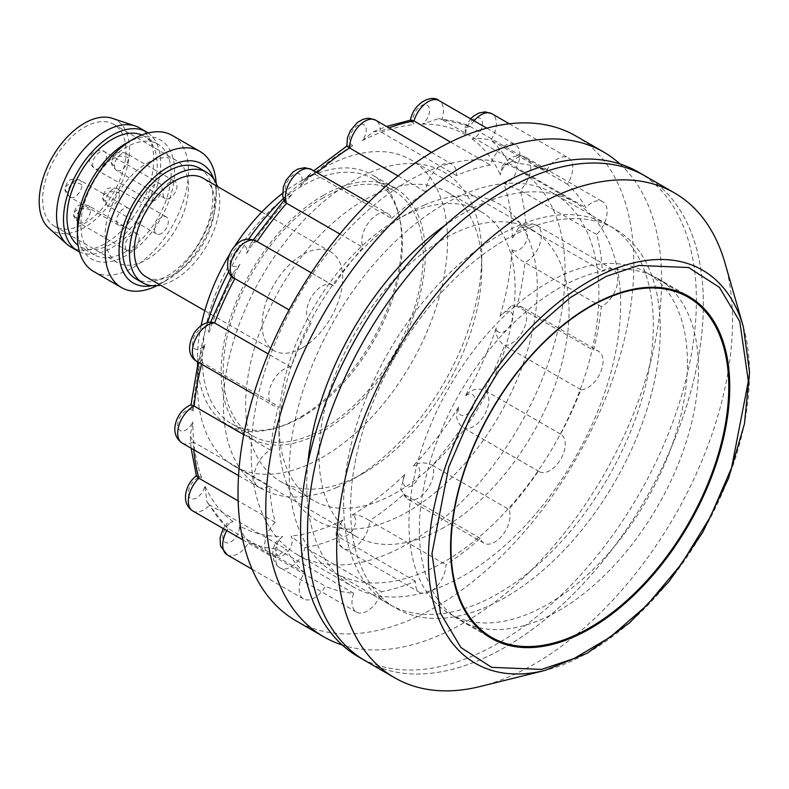 <?xml version="1.0" encoding="UTF-8"?>
<svg xmlns="http://www.w3.org/2000/svg" width="789" height="789" viewBox="0 0 789 789"><rect width="100%" height="100%" fill="white"/><g stroke="black" fill="none" stroke-linecap="round" stroke-linejoin="round"><path stroke-width="0.59" stroke-dasharray="3.94 2.96" d="M284.582 201.461L284.967 199.292L291.999 194.617A11.786 6.805 -60 0 1 285.529 187.338A11.786 6.805 -60 0 1 294.78 174.053A11.786 6.805 -60 0 1 300.441 186.076L307.878 176.085L315.215 174.359A21.609 12.476 120 0 0 311.487 169.497M391.6 218.464A235.704 136.083 -60 0 1 425.952 192.043A21.609 12.476 -60 0 1 433.457 172.278A21.609 12.476 -60 0 1 448.783 163.284A21.609 12.476 -60 0 1 452.028 164.27A21.609 12.476 -60 0 1 456.456 175.552A235.704 136.083 -60 0 1 490.373 165.069A21.609 12.476 -60 0 1 515.375 144.683A21.609 12.476 -60 0 1 516.637 145.61A21.609 12.476 -60 0 1 518.195 163.53A235.704 136.083 -60 0 1 546.511 170.562A21.609 12.476 -60 0 1 568.267 157.83A21.609 12.476 -60 0 1 572.203 163.362A21.609 12.476 -60 0 1 567.399 184.212A235.704 136.083 -60 0 1 585.813 207.704A21.609 12.476 -60 0 1 602.658 201.708A21.609 12.476 -60 0 1 607.017 213.858A21.609 12.476 -60 0 1 596.592 234.461A235.704 136.083 -60 0 1 602.293 270.824A21.609 12.476 -60 0 1 613.309 269.631A21.609 12.476 -60 0 1 615.785 289.405A21.609 12.476 -60 0 1 601.317 306.615A235.704 136.083 -60 0 1 593.446 350.326A21.609 12.476 -60 0 1 598.595 351.273A21.609 12.476 -60 0 1 597.165 378.503A21.609 12.476 -60 0 1 580.872 389.707A235.704 136.083 -60 0 1 560.614 434.098A21.609 12.476 -60 0 1 560.762 434.187A21.609 12.476 -60 0 1 554.006 467.571A21.609 12.476 -60 0 1 539.163 471.605A21.609 12.476 -60 0 1 538.354 471.072A235.704 136.083 -60 0 1 508.806 509.388A21.609 12.476 -60 0 1 506.982 528.019A21.609 12.476 -60 0 1 492.869 543.079A21.609 12.476 -60 0 1 483.973 543.187A21.609 12.476 -60 0 1 480.245 538.325A235.704 136.083 -60 0 1 445.893 564.737A21.609 12.476 -60 0 1 438.388 584.511A21.609 12.476 -60 0 1 423.062 593.506A21.609 12.476 -60 0 1 419.817 592.519A21.609 12.476 -60 0 1 415.389 581.237A235.704 136.083 -60 0 1 415.172 581.325A235.704 136.083 -60 0 1 381.472 591.72A21.609 12.476 -60 0 1 356.47 612.106A21.609 12.476 -60 0 1 355.208 611.179A21.609 12.476 -60 0 1 353.659 593.259A235.704 136.083 -60 0 1 325.334 586.217A21.609 12.476 -60 0 1 303.578 598.959A21.609 12.476 -60 0 1 299.652 593.417A21.609 12.476 -60 0 1 304.455 572.577A235.704 136.083 -60 0 1 286.042 549.085A21.609 12.476 -60 0 1 269.187 555.081A21.609 12.476 -60 0 1 264.838 542.921A21.609 12.476 -60 0 1 275.262 522.328A235.704 136.083 -60 0 1 269.562 485.955A21.609 12.476 -60 0 1 258.545 487.158A21.609 12.476 -60 0 1 256.07 467.384A21.609 12.476 -60 0 1 270.528 450.174A235.704 136.083 -60 0 1 278.409 406.463A21.609 12.476 -60 0 1 273.25 405.516A21.609 12.476 -60 0 1 274.68 378.286A21.609 12.476 -60 0 1 290.983 367.082A235.704 136.083 -60 0 1 311.231 322.691A21.609 12.476 -60 0 1 311.083 322.602A21.609 12.476 -60 0 1 317.839 289.208A21.609 12.476 -60 0 1 332.692 285.174A21.609 12.476 -60 0 1 333.491 285.717A235.704 136.083 -60 0 1 363.048 247.391A21.609 12.476 -60 0 1 364.863 228.771A21.609 12.476 -60 0 1 378.976 213.711A21.609 12.476 -60 0 1 387.882 213.602A21.609 12.476 -60 0 1 391.6 218.464L315.215 174.359A235.704 136.083 120 0 1 317.06 172.722M336.508 487.553A182.663 105.46 120 0 0 352.594 479.426A182.663 105.46 120 0 0 481.754 255.705A182.663 105.46 120 0 0 368.68 173.008A182.663 105.46 120 0 0 224.431 385.703A182.663 105.46 120 0 0 336.508 487.553M378.404 192.95A166.952 96.396 -60 0 1 447.176 192.112A166.952 96.396 -60 0 1 481.754 268.536A166.952 96.396 -60 0 1 363.709 473.015A166.952 96.396 -60 0 1 349.004 480.442A166.952 96.396 -60 0 1 280.223 481.28A166.952 96.396 -60 0 1 257.668 337.998A166.952 96.396 -60 0 1 378.404 192.95M424.235 205.081A182.663 105.46 -60 0 1 536.303 306.941A182.663 105.46 -60 0 1 392.064 519.626A182.663 105.46 -60 0 1 278.981 436.928A182.663 105.46 -60 0 1 408.15 213.208A182.663 105.46 -60 0 1 424.235 205.081M382.33 499.684A166.952 96.396 120 0 0 503.076 354.646A166.952 96.396 120 0 0 480.511 211.353A166.952 96.396 120 0 0 411.74 212.192A166.952 96.396 120 0 0 397.035 219.628A166.952 96.396 120 0 0 278.981 424.097A166.952 96.396 120 0 0 313.558 500.532A166.952 96.396 120 0 0 382.33 499.684M619.957 163.954A279.898 161.597 -60 0 1 635.707 408.169A279.898 161.597 -60 0 1 439.049 635.411A279.898 161.597 -60 0 1 342.239 644.988M575.871 135.994A279.898 161.597 -60 0 1 613.694 376.215A279.898 161.597 -60 0 1 411.276 619.375A279.898 161.597 -60 0 1 295.983 620.785M307.828 463.261A221.946 128.143 120 0 0 352.722 586.641A221.946 128.143 120 0 0 444.158 585.527A221.946 128.143 120 0 0 604.67 392.705A221.946 128.143 120 0 0 574.678 202.211A221.946 128.143 120 0 0 483.243 203.335A221.946 128.143 120 0 0 445.381 225.023M388.602 553.454A221.946 128.143 120 0 0 549.114 360.632A221.946 128.143 120 0 0 519.123 170.138A221.946 128.143 120 0 0 427.687 171.262A221.946 128.143 120 0 0 267.185 364.084A221.946 128.143 120 0 0 297.177 554.568A221.946 128.143 120 0 0 388.602 553.454M234.846 278.586L233.465 272.402L240.063 264.374A11.786 6.805 -60 0 1 230.427 262.609A11.786 6.805 -60 0 1 236.345 247.776A11.786 6.805 -60 0 1 246.632 253.447L250.803 243.614L257.106 241.621A21.609 12.476 120 0 0 256.297 241.079M333.491 285.717L257.106 241.621A235.704 136.083 120 0 1 257.145 241.562M196.865 361.411A21.609 12.476 120 0 0 202.014 362.358L200.012 355.139L205.248 344.162A11.786 6.805 -60 0 1 193.926 348.186A11.786 6.805 -60 0 1 195.613 334.053A11.786 6.805 -60 0 1 208.967 332.524L210.002 323.806L212.231 322.149M290.983 367.082L268.191 353.926M182.151 443.053A21.609 12.476 120 0 0 193.167 441.86L190.188 435.666L192.871 421.829A11.786 6.805 -60 0 1 181.578 431.041A11.786 6.805 -60 0 1 178.768 419.748A11.786 6.805 -60 0 1 193.157 411.256L191.135 404.767M270.528 450.174L243.752 434.709M192.802 510.976A21.609 12.476 120 0 0 209.647 504.98L207.024 502.11L204.815 485.57A11.786 6.805 -60 0 1 195.268 498.549A11.786 6.805 -60 0 1 188.393 491.833A11.786 6.805 -60 0 1 201.629 477.661L196.599 475.52L196.441 476.063M275.262 522.328L238.14 500.897M227.193 554.854A21.609 12.476 120 0 0 248.949 542.122C243.86 536.342 240.625 530.859 239.245 525.661A11.786 6.805 -60 0 1 232.913 540.445A11.786 6.805 -60 0 1 223.011 539.321A11.786 6.805 -60 0 1 233.08 521.628L226.561 523.6L227.025 527.723L228.06 528.472A21.609 12.476 120 0 0 226.798 530.602M304.455 572.577L228.06 528.472A235.704 136.083 120 0 1 209.647 504.98L286.042 549.085M282.718 536.471L275.775 542.29L277.274 549.154A21.609 12.476 120 0 0 278.823 567.074A21.609 12.476 120 0 0 280.085 568.001A21.609 12.476 120 0 0 305.087 547.615L290.944 536.017A11.786 6.805 -60 0 1 288.774 550.337A11.786 6.805 -60 0 1 277.363 554.983A11.786 6.805 -60 0 1 282.718 536.471A225.881 130.412 -60 0 1 239.245 525.661M353.659 593.259L277.274 549.154A235.704 136.083 120 0 1 248.949 542.122L325.334 586.217M415.389 581.237L339.004 537.131A21.609 12.476 120 0 0 343.432 548.414A21.609 12.476 120 0 0 346.677 549.4A21.609 12.476 120 0 0 362.003 540.406A21.609 12.476 120 0 0 369.508 520.641C362.822 516.233 356.993 514.369 352.022 515.039A11.786 6.805 -60 0 1 354.35 526.736A11.786 6.805 -60 0 1 343.166 536.441A11.786 6.805 -60 0 1 343.008 519.912L336.597 529.705L339.004 537.131A235.704 136.083 120 0 1 338.777 537.22A235.704 136.083 120 0 1 305.087 547.615L381.472 591.72M404.747 474.495L400.644 489.2L403.86 494.22A21.609 12.476 120 0 0 407.578 499.082A21.609 12.476 120 0 0 416.484 498.973A21.609 12.476 120 0 0 430.597 483.913A21.609 12.476 120 0 0 432.411 465.293C425.163 461.92 418.752 462.137 413.18 465.944A11.786 6.805 -60 0 1 419.659 473.222A11.786 6.805 -60 0 1 410.398 486.507A11.786 6.805 -60 0 1 404.747 474.495A225.881 130.412 -60 0 1 352.022 515.039M480.245 538.325L403.86 494.22A235.704 136.083 120 0 1 369.508 520.641L445.893 564.737M560.614 434.098L484.229 390.003C476.684 387.705 470.313 389.776 465.125 396.196A11.786 6.805 -60 0 1 474.751 397.952A11.786 6.805 -60 0 1 468.834 412.795A11.786 6.805 -60 0 1 458.547 407.114C455.204 414.866 456.348 421.474 461.969 426.967A21.609 12.476 120 0 0 462.768 427.51A21.609 12.476 120 0 0 477.621 423.476A21.609 12.476 120 0 0 484.377 390.082A21.609 12.476 120 0 0 484.229 390.003L560.762 434.187M539.163 471.605L462.768 427.51L538.354 471.072M496.222 328.037C495.305 335 498.056 340.858 504.487 345.602A21.609 12.476 120 0 0 520.779 334.398A21.609 12.476 120 0 0 522.21 307.168A21.609 12.476 120 0 0 517.051 306.231L511.775 305.668L499.93 316.409A11.786 6.805 -60 0 1 511.252 312.375A11.786 6.805 -60 0 1 509.576 326.518A11.786 6.805 -60 0 1 496.222 328.037A225.881 130.412 -60 0 1 465.125 396.196M580.872 389.707L504.487 345.602A235.704 136.083 120 0 1 484.229 390.003M512.022 249.304C513.55 254.354 517.85 258.753 524.932 262.51A21.609 12.476 120 0 0 539.39 245.3A21.609 12.476 120 0 0 536.914 225.536A21.609 12.476 120 0 0 525.898 226.729L518.304 228.12L512.308 238.732A11.786 6.805 -60 0 1 523.6 229.52A11.786 6.805 -60 0 1 526.411 240.813A11.786 6.805 -60 0 1 512.022 249.304A225.881 130.412 -60 0 1 499.93 316.409M601.317 306.615L524.932 262.51A235.704 136.083 120 0 1 517.051 306.231L593.446 350.326M503.56 182.9C507.179 185.198 512.722 187.683 520.198 190.356A21.609 12.476 120 0 0 530.622 169.763A21.609 12.476 120 0 0 526.273 157.603A21.609 12.476 120 0 0 509.418 163.599L502.485 165.779L500.374 175A11.786 6.805 -60 0 1 509.911 162.011A11.786 6.805 -60 0 1 516.795 168.728A11.786 6.805 -60 0 1 503.56 182.9A225.881 130.412 -60 0 1 512.308 238.732M596.592 234.461L520.198 190.356A235.704 136.083 120 0 1 525.898 226.729L602.293 270.824M474.051 120.825A21.609 12.476 120 0 0 470.126 126.467L464.869 127.838L465.934 134.899A11.786 6.805 -60 0 1 472.276 120.125A11.786 6.805 -60 0 1 482.168 121.24A11.786 6.805 -60 0 1 472.108 138.933C477.148 138.055 483.45 138.45 491.005 140.107A21.609 12.476 120 0 0 495.808 119.267A21.609 12.476 120 0 0 491.882 113.724M567.399 184.212L491.005 140.107A235.704 136.083 120 0 1 509.418 163.599L585.813 207.704M410.99 120.017L410.31 120.638L414.245 124.554A11.786 6.805 -60 0 1 416.414 110.223A11.786 6.805 -60 0 1 427.816 105.578A11.786 6.805 -60 0 1 422.46 124.1L438.733 118.557L441.801 119.425A21.609 12.476 120 0 0 440.252 101.505A21.609 12.476 120 0 0 438.99 100.578M518.195 163.53L441.801 119.425A235.704 136.083 120 0 1 470.126 126.467L546.511 170.562M346.835 146.123L353.166 145.521A11.786 6.805 -60 0 1 350.839 133.824A11.786 6.805 -60 0 1 362.023 124.129A11.786 6.805 -60 0 1 362.181 140.649L373.522 131.684L380.071 131.457A21.609 12.476 120 0 0 375.643 120.165M456.456 175.552L380.071 131.457A235.704 136.083 120 0 1 380.288 131.359A235.704 136.083 120 0 1 388.987 127.867M398.06 175.947L425.952 192.043M450.519 142.059L490.373 165.069M461.969 426.967A235.704 136.083 120 0 1 432.411 465.293L508.806 509.388M193.749 449.75A235.704 136.083 120 0 1 193.167 441.86L269.562 485.955M201.57 364.133A235.704 136.083 120 0 1 202.014 362.358L278.409 406.463M339.881 234.017L363.048 247.391M132.246 250.281A9.823 5.671 -60 0 1 127.335 250.774A9.823 5.671 -60 0 1 125.826 242.904A9.823 5.671 -60 0 1 132.246 234.244A9.823 5.671 -60 0 1 137.158 233.761A9.823 5.671 -60 0 1 138.657 241.631A9.823 5.671 -60 0 1 132.246 250.281M161.41 233.445A9.823 5.671 -60 0 1 156.498 233.929A9.823 5.671 -60 0 1 154.989 226.058A9.823 5.671 -60 0 1 161.41 217.409A9.823 5.671 -60 0 1 166.321 216.926A9.823 5.671 -60 0 1 167.82 224.796A9.823 5.671 -60 0 1 161.41 233.445M170.029 198A9.823 5.671 -60 0 1 165.118 198.483A9.823 5.671 -60 0 1 163.619 190.613A9.823 5.671 -60 0 1 170.029 181.963A9.823 5.671 -60 0 1 174.941 181.47A9.823 5.671 -60 0 1 176.45 189.34A9.823 5.671 -60 0 1 170.029 198M123.617 224.796A9.823 5.671 -60 0 1 118.715 225.279A9.823 5.671 -60 0 1 117.206 217.409A9.823 5.671 -60 0 1 123.617 208.75A9.823 5.671 -60 0 1 128.528 208.266A9.823 5.671 -60 0 1 130.037 216.137A9.823 5.671 -60 0 1 123.617 224.796M155.157 200.258A9.823 5.671 -60 0 1 150.245 200.741A9.823 5.671 -60 0 1 148.746 192.871A9.823 5.671 -60 0 1 155.157 184.222A9.823 5.671 -60 0 1 160.068 183.738A9.823 5.671 -60 0 1 161.577 191.599A9.823 5.671 -60 0 1 155.157 200.258M687.456 362.822A196.934 113.695 120 0 0 647.276 273.024A196.934 113.695 120 0 0 495.314 325.019A196.934 113.695 120 0 0 408.958 523.62A196.934 113.695 120 0 0 450.351 614.118A196.934 113.695 120 0 0 601.899 560.584A196.934 113.695 120 0 0 687.456 362.822M480.333 686.469A279.898 161.597 120 0 0 732.517 321.093A279.898 161.597 120 0 0 724.933 262.816M645.382 176.125A279.898 161.597 -60 0 1 703.344 304.258A279.898 161.597 -60 0 1 581.168 585.931A279.898 161.597 -60 0 1 365.485 660.916A279.898 161.597 -60 0 0 505.433 647.059A279.898 161.597 -60 0 0 688.284 400.408A279.898 161.597 -60 0 0 645.382 176.125M419.324 529.981A197.398 113.971 120 0 0 460.204 620.351A197.398 113.971 120 0 0 612.323 567.459A197.398 113.971 120 0 0 698.482 368.808A197.398 113.971 120 0 0 657.602 278.438A197.398 113.971 120 0 0 505.493 331.331A197.398 113.971 120 0 0 419.324 529.981M505.433 239.708A219.007 126.447 -60 0 1 614.937 228.859A219.007 126.447 -60 0 1 648.509 404.353A219.007 126.447 -60 0 1 505.433 597.342A219.007 126.447 -60 0 1 395.93 608.191A219.007 126.447 -60 0 1 362.358 432.697A219.007 126.447 -60 0 1 505.433 239.708A219.007 126.447 -60 0 1 614.937 228.859A219.007 126.447 -60 0 1 648.509 404.353A219.007 126.447 -60 0 1 505.433 597.342A219.007 126.447 -60 0 1 395.93 608.191A219.007 126.447 -60 0 1 362.358 432.697A219.007 126.447 -60 0 1 505.433 239.708M498.49 235.694A219.007 126.447 -60 0 1 607.994 224.855A219.007 126.447 -60 0 1 641.556 400.339A219.007 126.447 -60 0 1 498.49 593.328A219.007 126.447 -60 0 1 388.987 604.177A219.007 126.447 -60 0 1 355.415 428.683A219.007 126.447 -60 0 1 498.49 235.694M638.429 172.12A279.898 161.597 -60 0 1 681.341 396.403A279.898 161.597 -60 0 1 498.49 643.045A279.898 161.597 -60 0 1 358.541 656.912M444.049 561.896A219.007 126.447 -60 0 1 334.546 572.745A219.007 126.447 -60 0 1 300.974 397.252A219.007 126.447 -60 0 1 444.049 204.262A219.007 126.447 -60 0 1 553.543 193.413A219.007 126.447 -60 0 1 587.115 368.907A219.007 126.447 -60 0 1 444.049 561.896M444.049 527.417A176.775 102.057 -60 0 1 355.661 536.175A176.775 102.057 -60 0 1 328.559 394.52A176.775 102.057 -60 0 1 444.049 238.742A176.775 102.057 -60 0 1 532.427 229.993A176.775 102.057 -60 0 1 559.529 371.639A176.775 102.057 -60 0 1 444.049 527.417M201.096 325.64A144.367 83.348 120 0 0 197.516 358.62A144.367 83.348 120 0 0 227.419 424.709A144.367 83.348 120 0 0 299.603 417.559A144.367 83.348 120 0 0 393.918 290.342A144.367 83.348 120 0 0 371.787 174.665A144.367 83.348 120 0 0 299.603 181.815L322.514 168.58A176.775 102.057 120 0 0 283.33 198.493M248.584 239.225A176.775 102.057 120 0 0 228.721 271.663M207.566 322.602A176.775 102.057 120 0 0 197.516 385.081A176.775 102.057 120 0 0 234.136 466.013A176.775 102.057 120 0 0 322.514 457.255A176.775 102.057 120 0 0 438.003 301.477A176.775 102.057 120 0 0 410.901 159.832A176.775 102.057 120 0 0 322.514 168.58L299.603 181.815A144.367 83.348 120 0 0 282.541 193.325M233.82 247.529A144.367 83.348 120 0 0 229.826 253.93M323.214 195.445A144.367 83.348 -60 0 1 395.397 188.295A144.367 83.348 -60 0 1 417.529 303.982A144.367 83.348 -60 0 1 323.214 431.198A144.367 83.348 -60 0 1 251.03 438.349A144.367 83.348 -60 0 1 228.899 322.662A144.367 83.348 -60 0 1 323.214 195.445M302.384 416.76A141.418 81.652 -60 0 1 231.67 423.762A141.418 81.652 -60 0 1 209.992 310.442A141.418 81.652 -60 0 1 302.384 185.819A141.418 81.652 -60 0 1 373.089 178.817A141.418 81.652 -60 0 1 394.766 292.137A141.418 81.652 -60 0 1 302.384 416.76M323.214 197.852A141.418 81.652 120 0 0 230.822 322.474A141.418 81.652 120 0 0 252.5 435.794A141.418 81.652 120 0 0 323.214 428.792A141.418 81.652 120 0 0 415.596 304.169A141.418 81.652 120 0 0 393.918 190.849A141.418 81.652 120 0 0 323.214 197.852M84.324 127.285A58.928 34.016 -60 0 1 113.794 124.366A58.928 34.016 -60 0 1 122.818 171.588A58.928 34.016 -60 0 1 84.324 223.514A58.928 34.016 -60 0 1 54.865 226.433A58.928 34.016 -60 0 1 45.831 179.211A58.928 34.016 -60 0 1 84.324 127.285M146.823 163.372A58.928 34.016 -60 0 1 176.292 160.453A58.928 34.016 -60 0 1 185.316 207.675A58.928 34.016 -60 0 1 146.823 259.601A58.928 34.016 -60 0 1 117.364 262.51A58.928 34.016 -60 0 1 108.33 215.298A58.928 34.016 -60 0 1 146.823 163.372M152.021 285.687A68.742 39.687 120 0 0 167.662 279.641L160.719 283.655A78.565 45.358 -60 0 1 156.942 285.687M125.993 143.322A68.742 39.687 -60 0 1 174.606 171.391A68.742 39.687 -60 0 1 125.993 255.587A68.742 39.687 -60 0 1 77.381 227.518M93.654 271.505A78.565 45.358 120 0 0 132.937 267.619A78.565 45.358 120 0 0 184.261 198.384A78.565 45.358 120 0 0 172.219 135.422M125.993 251.573A63.84 36.856 -60 0 1 94.078 254.739A63.84 36.856 -60 0 1 84.295 203.592A63.84 36.856 -60 0 1 125.993 147.336A63.84 36.856 -60 0 1 157.908 144.17A63.84 36.856 -60 0 1 167.692 195.327A63.84 36.856 -60 0 1 125.993 251.573M141.773 135.027A63.84 36.856 -60 0 1 144.022 136.152A63.84 36.856 -60 0 1 153.806 187.309A63.84 36.856 -60 0 1 112.107 243.554A63.84 36.856 -60 0 1 80.182 246.72A63.84 36.856 -60 0 1 78.091 245.34M148.164 132.976A68.742 39.687 -60 0 1 156.528 188.571A68.742 39.687 -60 0 1 112.107 247.568A68.742 39.687 -60 0 1 79.511 251.898M139.535 127.897A68.742 39.687 -60 0 1 150.068 182.979A68.742 39.687 -60 0 1 105.164 243.554A68.742 39.687 -60 0 1 70.783 246.967M112.255 118.33A63.84 36.856 -60 0 1 126.98 167.85A63.84 36.856 -60 0 1 84.324 227.518A63.84 36.856 -60 0 1 48.869 228.129M217.488 186.51A63.84 36.856 -60 0 1 174.606 279.641A63.84 36.856 -60 0 1 160.532 285.174M199.578 168.225A63.84 36.856 -60 0 1 209.361 219.381A63.84 36.856 -60 0 1 167.662 275.637A63.84 36.856 -60 0 1 135.738 278.793M302.384 347.801A56.956 32.882 -60 0 1 273.901 350.622A56.956 32.882 -60 0 1 265.163 304.978A56.956 32.882 -60 0 1 302.384 254.788A56.956 32.882 -60 0 1 330.857 251.967A56.956 32.882 -60 0 1 339.595 297.611A56.956 32.882 -60 0 1 302.384 347.801M146.123 276.85A56.956 32.882 120 0 0 174.606 274.03A56.956 32.882 120 0 0 211.817 223.839A56.956 32.882 120 0 0 203.079 178.196M216.137 183.137A78.565 45.358 -60 0 1 216.265 187.427A78.565 45.358 -60 0 1 160.719 283.655L167.662 279.641A68.742 39.687 120 0 0 216.265 195.445A68.742 39.687 120 0 0 213.681 178.876M362.181 140.649A225.881 130.412 -60 0 1 372.487 135.807A225.881 130.412 -60 0 1 414.245 124.554M422.46 124.1A225.881 130.412 -60 0 1 465.934 134.899M472.108 138.933A225.881 130.412 -60 0 1 500.374 175M458.547 407.114A225.881 130.412 -60 0 1 413.18 465.944M343.008 519.912A225.881 130.412 -60 0 1 290.944 536.017M233.08 521.628A225.881 130.412 -60 0 1 204.815 485.57M201.629 477.661A225.881 130.412 -60 0 1 192.871 421.829M193.157 411.256A225.881 130.412 -60 0 1 205.248 344.162M208.967 332.524A225.881 130.412 -60 0 1 240.063 264.374M246.632 253.447A225.881 130.412 -60 0 1 291.999 194.617M300.441 186.076A225.881 130.412 -60 0 1 353.166 145.521M76.691 218.208A9.823 5.671 0 0 1 73.811 214.204A9.823 5.671 0 0 1 76.691 210.19A9.823 5.671 180 0 1 90.577 210.19A9.823 5.671 120 0 0 88.546 205.692A9.823 5.671 120 0 0 83.634 206.185A9.823 5.671 120 0 0 76.691 218.208A9.823 5.671 120 0 0 78.722 222.705A9.823 5.671 120 0 0 83.634 222.222A9.823 5.671 120 0 0 90.577 210.19M105.854 201.373A9.823 5.671 0 0 1 102.974 197.358A9.823 5.671 0 0 1 105.854 193.354A9.823 5.671 180 0 1 119.741 193.354A9.823 5.671 120 0 0 117.709 188.857A9.823 5.671 120 0 0 112.797 189.34A9.823 5.671 120 0 0 105.854 201.373A9.823 5.671 120 0 0 107.886 205.87A9.823 5.671 120 0 0 112.797 205.377A9.823 5.671 120 0 0 119.741 193.354M114.474 165.927A9.823 5.671 0 0 1 111.594 161.913A9.823 5.671 0 0 1 114.474 157.908A9.823 5.671 180 0 1 128.36 157.908A9.823 5.671 120 0 0 126.329 153.411A9.823 5.671 120 0 0 121.417 153.894A9.823 5.671 120 0 0 114.474 165.927A9.823 5.671 120 0 0 116.506 170.424A9.823 5.671 120 0 0 121.417 169.931A9.823 5.671 120 0 0 128.36 157.908M68.071 192.713A9.823 5.671 0 0 1 65.191 188.709A9.823 5.671 0 0 1 68.071 184.695A9.823 5.671 180 0 1 81.957 184.695A9.823 5.671 120 0 0 79.926 180.208A9.823 5.671 120 0 0 75.014 180.691A9.823 5.671 120 0 0 68.071 192.713A9.823 5.671 120 0 0 70.103 197.211A9.823 5.671 120 0 0 75.014 196.727A9.823 5.671 120 0 0 81.957 184.695M92.658 164.171A9.823 5.671 120 0 0 94.69 168.668A9.823 5.671 120 0 0 99.601 168.185A9.823 5.671 120 0 0 106.545 156.153A9.823 5.671 120 0 0 104.513 151.656A9.823 5.671 120 0 0 99.601 152.149A9.823 5.671 120 0 0 92.658 164.171M743.346 326.774A227.045 131.092 -60 0 1 749.501 374.055A227.045 131.092 -60 0 1 544.933 670.433M368.532 202.428L387.882 213.602M481.754 268.536L481.754 255.705M363.709 473.015L352.594 479.426M447.176 192.112L480.511 211.353M519.123 170.138L574.678 202.211M311.29 272.826L332.692 285.174M223.208 528.531L226.561 523.6M356.47 612.106L277.698 566.265C271.81 559.707 271.16 551.718 275.775 542.29M419.817 592.519L343.432 548.414C337.367 544.588 335.098 538.345 336.597 529.705M483.973 543.187L407.578 499.082L400.644 489.2M431.544 152.445L452.028 164.27M373.522 131.684L386.551 126.467M438.733 118.557L469.544 126.161M486.783 128.173L515.375 144.683M410.31 120.638L410.388 120.115M509.299 123.784L568.267 157.83M464.869 127.838L470.579 118.823M502.485 165.779C510.345 156.192 518.274 153.47 526.273 157.603L602.658 201.708M518.294 228.12C524.567 223.267 530.78 222.409 536.914 225.536L613.309 269.631M511.775 305.668L522.21 307.168L598.595 351.273M227.015 527.723L207.024 502.11M252.115 569.244L303.578 598.959M191.116 448.231L190.188 435.666M242.795 539.844L269.187 555.081M198.207 362.19L200.012 355.139M238.544 475.609L258.545 487.158M210.002 323.806L210.624 322.149M231.532 275.992L233.465 272.402M253.752 394.263L273.25 405.516M250.803 243.614L253.358 239.807M284.02 200.337L284.967 199.292M297.177 554.568L352.722 586.641M307.878 176.085L313.775 170.818M280.223 481.28L313.558 500.532M278.981 424.097L278.981 436.928M397.035 219.628L408.15 213.208M127.335 250.774L78.722 222.705C74.689 218.878 73.052 216.048 73.811 214.204C75.182 209.144 75.882 201.925 88.546 205.692L137.158 233.761M156.498 233.929L107.886 205.87C103.852 202.043 102.215 199.203 102.974 197.358C104.355 192.309 105.045 185.09 117.709 188.857L166.321 216.926M165.118 198.483L116.506 170.424C112.472 166.597 110.835 163.757 111.594 161.913C112.975 156.863 113.665 149.644 126.329 153.411L174.941 181.47M118.715 225.279L70.103 197.211C66.069 193.384 64.432 190.553 65.191 188.709C66.562 183.659 67.262 176.43 79.926 180.208L128.528 208.266M160.068 183.738L104.513 151.656C100.913 148.105 88.812 152.356 89.818 159.378C88.753 161.646 90.38 164.743 94.69 168.668L150.245 200.741M679.171 291.9L647.276 273.024M482.641 632.305L450.351 614.118M460.204 620.351L491.458 638.39M657.602 278.438L688.856 296.486M607.994 224.855L553.543 193.413M388.987 604.177L334.546 572.745M355.661 536.175L234.136 466.013M197.516 358.62L197.516 361.796M197.516 365.08L197.516 385.081M395.397 188.295L371.787 174.665M231.67 423.762L252.5 435.794M176.292 160.453L113.794 124.366M94.078 254.739L80.182 246.72M273.901 350.622L204.795 310.728M330.857 251.967L261.751 212.063M157.908 144.17L144.022 136.152M216.265 195.445L216.265 187.427M117.364 262.51L54.865 226.433M373.089 178.817L393.918 190.849M532.427 229.993L410.901 159.832M251.03 438.349L227.419 424.709"/><path stroke-width="1.18" d="M342.239 644.988A279.898 161.597 -60 0 1 323.756 636.822A279.898 161.597 -60 0 1 285.934 396.611A279.898 161.597 -60 0 1 488.352 153.451A279.898 161.597 -60 0 1 603.644 152.04A279.898 161.597 -60 0 1 619.957 163.954M323.756 636.822L295.983 620.785A279.898 161.597 -60 0 1 258.161 380.564A279.898 161.597 -60 0 1 460.569 137.414A279.898 161.597 -60 0 1 575.871 135.994L603.644 152.04M196.865 361.411C191.372 358.66 184.981 349.478 194.429 332.544C199.725 325.364 205.663 321.892 212.231 322.149L214.588 322.977A21.609 12.476 120 0 0 198.295 334.181A21.609 12.476 120 0 0 196.865 361.411L253.752 394.263M268.191 353.926L214.588 322.977A235.704 136.083 120 0 1 234.846 278.586L289.099 309.909L234.698 278.497A21.609 12.476 120 0 0 234.846 278.586M182.151 443.053C174.892 437.806 173.028 430.202 176.549 420.241C179.527 412.755 184.389 407.597 191.135 404.767L194.143 406.069A21.609 12.476 120 0 0 179.675 423.279A21.609 12.476 120 0 0 182.151 443.053L238.544 475.609M243.752 434.709L194.143 406.069A235.704 136.083 120 0 1 201.57 364.133M191.116 448.231L196.441 476.063L198.877 478.223A21.609 12.476 120 0 0 188.453 498.826A21.609 12.476 120 0 0 192.802 510.976L242.795 539.844M238.14 500.897L198.877 478.223A235.704 136.083 120 0 1 193.749 449.75M410.31 120.638C413.732 101.929 432.441 94.335 438.99 100.578A21.609 12.476 120 0 0 413.988 120.964L410.99 120.017L386.551 126.467M317.06 172.722A235.704 136.083 120 0 1 349.566 147.947L346.835 146.123L347.456 137.838L350.444 130.56L357.368 122.482L362.91 119.346L367.161 118.36L369.745 118.35L375.643 120.165A21.609 12.476 120 0 0 372.398 119.178A21.609 12.476 120 0 0 357.072 128.173A21.609 12.476 120 0 0 349.566 147.947L398.06 175.947M388.987 127.867A235.704 136.083 120 0 1 413.988 120.964L450.519 142.059M257.145 241.562A235.704 136.083 120 0 1 286.654 203.296L284.582 201.461L282.787 196.165L283.33 187.072L286.22 180.03L293.094 171.913L297.828 169.053L304.86 167.643L311.487 169.497A21.609 12.476 120 0 0 302.591 169.615A21.609 12.476 120 0 0 288.478 184.665A21.609 12.476 120 0 0 286.654 203.296L339.881 234.017M445.381 225.023A221.946 128.143 120 0 0 307.828 463.261M450.992 547.458A196.412 113.399 -60 0 1 537.122 349.379A196.412 113.399 -60 0 1 688.689 297.532A196.412 113.399 -60 0 1 728.76 387.093A196.412 113.399 -60 0 1 643.42 584.333A196.412 113.399 -60 0 1 492.277 637.729A196.412 113.399 -60 0 1 450.992 547.458M724.933 262.816A279.898 161.597 120 0 0 674.546 192.97A279.898 161.597 120 0 0 458.863 267.954A279.898 161.597 120 0 0 336.686 549.627A279.898 161.597 120 0 0 394.658 677.761A279.898 161.597 120 0 0 480.333 686.469L544.933 670.433A227.045 131.092 -60 0 1 457.847 649.446A227.045 131.092 -60 0 1 428.397 559.431A227.045 131.092 -60 0 1 540.327 318.135A227.045 131.092 -60 0 1 720.051 284.04A227.045 131.092 -60 0 1 743.346 326.774L724.933 262.816M394.658 677.761L365.485 660.916A279.898 161.597 -60 0 1 322.583 436.633A279.898 161.597 -60 0 1 505.433 189.991A279.898 161.597 -60 0 1 645.382 176.125L638.429 172.12A279.898 161.597 -60 0 0 498.49 185.977A279.898 161.597 -60 0 0 315.639 432.628A279.898 161.597 -60 0 0 358.541 656.912L365.485 660.916A279.898 161.597 -60 0 1 307.523 532.792A279.898 161.597 -60 0 1 429.689 251.119A279.898 161.597 -60 0 1 645.382 176.125L674.546 192.97M729.736 386.847A197.398 113.971 -60 0 1 643.568 585.507A197.398 113.971 -60 0 1 491.458 638.39A197.398 113.971 -60 0 1 450.568 548.02A197.398 113.971 -60 0 1 536.737 349.369A197.398 113.971 -60 0 1 688.856 296.486A197.398 113.971 -60 0 1 729.736 386.847M283.33 198.493A176.775 102.057 120 0 0 248.584 239.225M228.721 271.663A176.775 102.057 120 0 0 207.566 322.602M282.541 193.325A144.367 83.348 120 0 0 233.82 247.529M229.826 253.93A144.367 83.348 120 0 0 201.096 325.64M213.681 178.876A68.742 39.687 120 0 0 167.662 167.376A68.742 39.687 120 0 0 119.701 242.045A68.742 39.687 120 0 0 152.021 285.687M156.942 285.687A78.565 45.358 -60 0 1 121.427 287.541A78.565 45.358 -60 0 1 109.385 224.589A78.565 45.358 -60 0 1 160.719 155.354A78.565 45.358 -60 0 1 200.002 151.458A78.565 45.358 -60 0 1 216.137 183.137M77.381 235.536L77.381 227.518A68.742 39.687 -60 0 1 125.993 143.322L132.937 139.318A78.565 45.358 120 0 0 77.381 235.536A78.565 45.358 120 0 0 93.654 271.505L121.427 287.541M78.091 245.34A63.84 36.856 -60 0 1 71.01 193.591A63.84 36.856 -60 0 1 112.107 139.318A63.84 36.856 -60 0 1 141.773 135.027M79.511 251.898A68.742 39.687 -60 0 1 77.736 250.971A68.742 39.687 -60 0 1 67.193 195.889A68.742 39.687 -60 0 1 112.107 135.304A68.742 39.687 -60 0 1 146.478 131.901A68.742 39.687 -60 0 1 148.164 132.976M77.736 250.971L70.783 246.967A68.742 39.687 -60 0 1 66.976 244.205A68.742 39.687 -60 0 1 61.424 188.177A68.742 39.687 -60 0 1 105.164 131.299A68.742 39.687 -60 0 1 135.244 125.964A68.742 39.687 -60 0 1 139.535 127.897L146.478 131.901M66.976 244.205L48.869 228.129A63.84 36.856 -60 0 1 43.72 176.095A63.84 36.856 -60 0 1 84.324 123.281A63.84 36.856 -60 0 1 112.255 118.33L135.244 125.964M160.532 285.174A63.84 36.856 -60 0 1 142.691 282.807A63.84 36.856 -60 0 1 132.897 231.65A63.84 36.856 -60 0 1 174.606 175.395A63.84 36.856 -60 0 1 206.521 172.239A63.84 36.856 -60 0 1 217.488 186.51M142.691 282.807L135.738 278.793A63.84 36.856 -60 0 1 125.954 227.646A63.84 36.856 -60 0 1 167.662 171.391A63.84 36.856 -60 0 1 199.578 168.225L206.521 172.239M261.751 212.063L203.079 178.196A56.956 32.882 120 0 0 174.606 181.016A56.956 32.882 120 0 0 137.394 231.207A56.956 32.882 120 0 0 146.123 276.85L204.795 310.728M200.002 151.458L172.219 135.422A78.565 45.358 120 0 0 132.937 139.318L125.993 143.322M256.297 241.079A21.609 12.476 120 0 0 241.454 245.113A21.609 12.476 120 0 0 234.698 278.497C225.398 275.795 224.372 254.758 236.749 244.462C241.957 238.889 248.476 237.755 256.297 241.079L311.29 272.826M226.798 530.602A21.609 12.476 120 0 0 223.267 549.322A21.609 12.476 120 0 0 227.193 554.854L252.115 569.244M470.579 118.823L473.499 116.131L479.091 112.926L485.245 111.87L491.882 113.724A21.609 12.476 120 0 0 474.051 120.825M719.381 287.344L739.796 321.557L748.347 381.245L731.571 467.818L710.504 516.617L681.509 563.918L646.891 605.281L609.946 637.315L574.007 658.549L541.579 669.407L491.675 667.346L460.924 647.532L440.518 613.319L431.958 553.631L448.734 467.058L469.8 418.259L498.796 370.958L533.423 329.595L570.358 297.552L606.297 276.328L638.725 265.469L688.639 267.53L719.381 287.344M311.487 169.497L368.532 202.428M192.802 510.976C187.368 507.465 184.951 502.09 185.573 494.841C186.648 486.931 190.327 480.491 196.599 475.52M227.193 554.854L220.496 545.939L220.072 537.782L223.208 528.531M375.643 120.165L431.544 152.445M438.99 100.578L486.783 128.173M491.882 113.724L509.299 123.784M190.997 404.816L198.207 362.19M210.624 322.149L231.532 275.992M253.358 239.807L284.02 200.337M313.775 170.818L346.825 146.073M688.689 297.532L679.171 291.9M492.277 637.729L482.641 632.305M544.933 670.433L587.282 653.154L629.573 622.846L668.944 581.641L702.693 532.397L728.454 478.558L744.451 423.851L749.55 372.083L743.346 326.774M197.516 361.796L197.516 365.08"/></g></svg>
